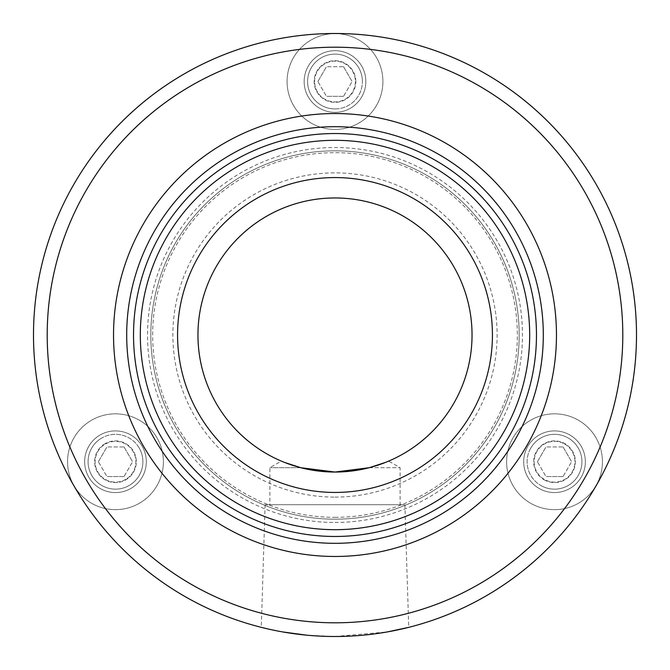 <?xml version="1.0" encoding="UTF-8"?>
<svg xmlns="http://www.w3.org/2000/svg" width="670" height="670" viewBox="0 0 670 670"><rect width="100%" height="100%" fill="white"/><g stroke="black" fill="none" stroke-linecap="round" stroke-linejoin="round"><path stroke-width="0.5" stroke-dasharray="3.35 2.51" d="M540.816 485.474A27.411 27.411 0 0 0 581.928 461.739A27.411 27.411 0 0 0 540.816 438.004A27.411 27.411 0 0 0 540.816 485.474A27.411 27.411 0 0 1 530.782 448.037A27.411 27.411 0 0 1 568.227 438.004A27.411 27.411 0 0 1 578.26 475.44A27.411 27.411 0 0 1 540.816 485.474M544.107 479.779A20.829 20.829 0 0 0 575.354 461.739A20.829 20.829 0 0 0 544.107 443.699A20.829 20.829 0 0 0 544.107 479.779M537.415 461.739L545.966 446.932L537.415 461.739L545.966 476.554L537.415 461.739M563.068 476.554L545.966 476.554L563.068 476.554L571.619 461.739L563.068 476.554M563.068 446.932L571.619 461.739L563.068 446.932L545.966 446.932L563.068 446.932M578.478 420.249A47.913 47.913 0 0 1 578.478 503.229A47.913 47.913 0 0 1 506.612 461.739A47.913 47.913 0 0 1 578.478 420.249A47.913 47.913 0 0 1 578.478 503.229A47.913 47.913 0 0 1 506.612 461.739A47.913 47.913 0 0 1 578.478 420.249M564.718 444.076A20.393 20.393 0 0 1 564.718 479.402A20.393 20.393 0 0 1 534.124 461.739A20.393 20.393 0 0 1 564.718 444.076M101.773 438.004A27.411 27.411 0 0 0 101.773 485.474A27.411 27.411 0 0 0 142.886 461.739A27.411 27.411 0 0 0 101.773 438.004A27.411 27.411 0 0 1 139.218 448.037A27.411 27.411 0 0 1 129.184 485.474A27.411 27.411 0 0 1 91.74 475.44A27.411 27.411 0 0 1 101.773 438.004M105.064 443.699A20.829 20.829 0 0 0 105.064 479.779A20.829 20.829 0 0 0 136.311 461.739A20.829 20.829 0 0 0 105.064 443.699M124.034 446.932L132.585 461.739L124.034 446.932L106.932 446.932L124.034 446.932M98.381 461.739L106.932 446.932L98.381 461.739L106.932 476.554L98.381 461.739M124.034 476.554L106.932 476.554L124.034 476.554L132.585 461.739L124.034 476.554M139.435 503.229A47.913 47.913 0 0 1 67.57 461.739A47.913 47.913 0 0 1 139.435 420.249A47.913 47.913 0 0 1 139.435 503.229A47.913 47.913 0 0 1 67.57 461.739A47.913 47.913 0 0 1 139.435 420.249A47.913 47.913 0 0 1 139.435 503.229M125.675 479.402A20.393 20.393 0 0 1 95.09 461.739A20.393 20.393 0 0 1 125.675 444.076A20.393 20.393 0 0 1 125.675 479.402M362.411 81.522A27.411 27.411 0 0 0 321.298 57.788A27.411 27.411 0 0 0 321.298 105.257A27.411 27.411 0 0 0 362.411 81.522A27.411 27.411 0 0 1 335 108.934A27.411 27.411 0 0 1 307.589 81.522A27.411 27.411 0 0 1 335 54.111A27.411 27.411 0 0 1 362.411 81.522M355.829 81.522A20.829 20.829 0 0 0 324.582 63.483A20.829 20.829 0 0 0 324.582 99.562A20.829 20.829 0 0 0 355.829 81.522M343.551 96.329L326.449 96.329L343.551 96.329L352.102 81.522L343.551 96.329M343.551 66.707L352.102 81.522L343.551 66.707L326.449 66.707L343.551 66.707M317.898 81.522L326.449 66.707L317.898 81.522L326.449 96.329L317.898 81.522M287.087 81.522A47.913 47.913 0 0 1 358.953 40.032A47.913 47.913 0 0 1 358.953 123.012A47.913 47.913 0 0 1 287.087 81.522A47.913 47.913 0 0 1 358.953 40.032A47.913 47.913 0 0 1 358.953 123.012A47.913 47.913 0 0 1 287.087 81.522M314.607 81.522A20.393 20.393 0 0 1 345.192 63.859A20.393 20.393 0 0 1 345.192 99.185A20.393 20.393 0 0 1 314.607 81.522M335 543.311A208.311 208.311 0 0 1 154.602 230.849A208.311 208.311 0 0 1 515.398 230.849A208.311 208.311 0 0 1 335 543.311A208.311 208.311 0 0 0 515.398 230.849A208.311 208.311 0 0 0 154.602 230.849A208.311 208.311 0 0 0 335 543.311A208.311 208.311 0 0 1 154.602 230.849A208.311 208.311 0 0 1 515.398 230.849A208.311 208.311 0 0 1 335 543.311A208.311 208.311 0 0 0 515.398 230.849A208.311 208.311 0 0 0 154.602 230.849A208.311 208.311 0 0 0 335 543.311A208.311 208.311 0 0 0 515.398 230.849A208.311 208.311 0 0 0 154.602 230.849A208.311 208.311 0 0 0 335 543.311A208.311 208.311 0 0 0 515.398 230.849A208.311 208.311 0 0 0 154.602 230.849A208.311 208.311 0 0 0 335 543.311A208.311 208.311 0 0 1 154.602 230.849A208.311 208.311 0 0 1 515.398 230.849A208.311 208.311 0 0 1 335 543.311M335 197.952A137.048 137.048 0 0 1 472.048 335A137.048 137.048 0 0 1 335 472.048A137.048 137.048 0 0 1 197.952 335A137.048 137.048 0 0 1 335 197.952M530.782 448.037A27.411 27.411 0 0 0 554.517 489.15A27.411 27.411 0 0 0 578.26 448.037A27.411 27.411 0 0 0 530.782 448.037A27.411 27.411 120 0 1 578.26 448.037A27.411 27.411 120 0 1 554.517 489.15A27.411 27.411 120 0 1 530.782 448.037M335 108.934A27.411 27.411 0 0 0 358.735 67.812A27.411 27.411 0 0 0 311.265 67.812A27.411 27.411 0 0 0 335 108.934A27.411 27.411 0 0 1 311.265 67.812A27.411 27.411 0 0 1 358.735 67.812A27.411 27.411 0 0 1 335 108.934M139.218 448.037A27.411 27.411 0 0 0 91.74 448.037A27.411 27.411 0 0 0 115.483 489.15A27.411 27.411 0 0 0 139.218 448.037A27.411 27.411 -120 0 1 115.483 489.15A27.411 27.411 -120 0 1 91.74 448.037A27.411 27.411 -120 0 1 139.218 448.037M369.229 467.702L400.099 467.702L369.229 467.702C395.057 459.243 395.057 459.243 369.229 467.702A137.048 137.048 0 0 1 335 472.048A137.048 137.048 0 0 0 453.682 266.476A137.048 137.048 0 0 0 216.318 266.476A137.048 137.048 0 0 0 335 472.048A137.048 137.048 0 0 1 300.771 467.702L269.901 467.702L300.771 467.702C274.943 459.243 274.943 459.243 300.771 467.702M400.099 504.711L265.102 504.711L404.898 504.711L269.901 504.711L400.099 504.711L400.099 467.702L388.667 461.102L385.484 462.409A137.048 137.048 0 0 1 376.029 465.759M284.516 462.409L281.333 461.102L269.901 467.702L269.901 504.711M335 636.5C295.403 636.768 260.362 627.137 261.283 627.346C260.362 627.137 295.403 636.768 335 636.5C374.597 636.768 409.638 627.137 408.717 627.346C409.638 627.137 374.597 636.768 335 636.5A301.5 301.5 0 0 1 73.893 184.25A301.5 301.5 0 0 1 596.107 184.25A301.5 301.5 0 0 1 335 636.5A301.5 301.5 0 0 0 596.107 184.25A301.5 301.5 0 0 0 73.893 184.25A301.5 301.5 0 0 0 335 636.5A301.5 301.5 0 0 0 596.107 184.25A301.5 301.5 0 0 0 73.893 184.25A301.5 301.5 0 0 0 335 636.5L306.684 635.168M266.894 628.703L282.807 631.952M335.034 636.5L387.193 631.952M142.182 446.32A30.837 30.837 0 0 0 88.775 446.32A30.837 30.837 0 0 0 115.483 492.576A30.837 30.837 0 0 0 142.182 446.32A30.837 30.837 0 0 1 115.483 492.576A30.837 30.837 0 0 1 88.775 446.32A30.837 30.837 0 0 1 142.182 446.32M527.818 446.32A30.837 30.837 0 0 0 554.517 492.576A30.837 30.837 0 0 0 581.225 446.32A30.837 30.837 0 0 0 527.818 446.32A30.837 30.837 0 0 1 581.225 446.32A30.837 30.837 0 0 1 554.517 492.576A30.837 30.837 0 0 1 527.818 446.32M335 112.359A30.837 30.837 0 0 0 361.708 66.104A30.837 30.837 0 0 0 308.292 66.104A30.837 30.837 0 0 0 335 112.359A30.837 30.837 0 0 1 308.292 66.104A30.837 30.837 0 0 1 361.708 66.104A30.837 30.837 0 0 1 335 112.359M335 536.469A201.469 201.469 0 0 0 509.476 234.266A201.469 201.469 0 0 0 160.524 234.266A201.469 201.469 0 0 0 335 536.469M335 529.685A194.685 194.685 0 0 0 503.597 237.657A194.685 194.685 0 0 0 166.403 237.657A194.685 194.685 0 0 0 335 529.685M335 536.402A201.402 201.402 0 0 0 509.418 234.299A201.402 201.402 0 0 0 160.582 234.299A201.402 201.402 0 0 0 335 536.402M335 519.191A184.191 184.191 0 0 0 494.51 242.909A184.191 184.191 0 0 0 175.49 242.909A184.191 184.191 0 0 0 335 519.191A184.191 184.191 0 0 0 494.51 242.909A184.191 184.191 0 0 0 175.49 242.909A184.191 184.191 0 0 0 335 519.191A184.191 184.191 0 0 0 494.51 242.909A184.191 184.191 0 0 0 175.49 242.909A184.191 184.191 0 0 0 335 519.191M335 522.474A187.474 187.474 0 0 0 497.358 241.259A187.474 187.474 0 0 0 172.642 241.259A187.474 187.474 0 0 0 335 522.474M335 497.123A162.123 162.123 0 0 0 475.399 253.938A162.123 162.123 0 0 0 194.602 253.938A162.123 162.123 0 0 0 335 497.123M335 517.341A182.34 182.34 0 0 0 492.911 243.83A182.34 182.34 0 0 0 177.089 243.83A182.34 182.34 0 0 0 335 517.341M265.102 504.711L261.283 627.346M404.898 504.711L408.717 627.346"/><path stroke-width="1" d="M284.516 462.409L300.771 467.702L335 472.048L300.771 467.702A137.048 137.048 0 0 1 219.333 261.493A137.048 137.048 0 0 1 440.609 247.666A137.048 137.048 0 0 1 385.484 462.409L369.229 467.702L335 472.048L369.229 467.702A137.048 137.048 0 0 0 376.029 465.759M261.283 627.346L266.894 628.703M282.807 631.952L306.684 635.168M335 636.5A301.5 301.5 0 0 1 73.893 184.25A301.5 301.5 0 0 1 596.107 184.25A301.5 301.5 0 0 1 335 636.5L335.034 636.5M387.193 631.952L408.717 627.346M335 472.048A137.048 137.048 0 0 1 216.318 266.476A137.048 137.048 0 0 1 453.682 266.476A137.048 137.048 0 0 1 335 472.048A137.048 137.048 0 0 1 216.318 266.476A137.048 137.048 0 0 1 453.682 266.476A137.048 137.048 0 0 1 335 472.048M335 529.685A194.685 194.685 0 0 1 166.403 237.657A194.685 194.685 0 0 1 503.597 237.657A194.685 194.685 0 0 1 335 529.685M335 536.469A201.469 201.469 0 0 1 160.524 234.266A201.469 201.469 0 0 1 509.476 234.266A201.469 201.469 0 0 1 335 536.469M335 543.311A208.311 208.311 0 0 1 154.602 230.849A208.311 208.311 0 0 1 515.398 230.849A208.311 208.311 0 0 1 335 543.311M335 622.798A287.798 287.798 0 0 1 85.76 191.101A287.798 287.798 0 0 1 584.24 191.101A287.798 287.798 0 0 1 335 622.798M335 492.442A157.442 157.442 0 0 1 198.655 256.283A157.442 157.442 0 0 1 471.345 256.283A157.442 157.442 0 0 1 335 492.442M335 556.469A221.469 221.469 0 0 1 143.204 224.266A221.469 221.469 0 0 1 526.796 224.266A221.469 221.469 0 0 1 335 556.469"/></g></svg>
